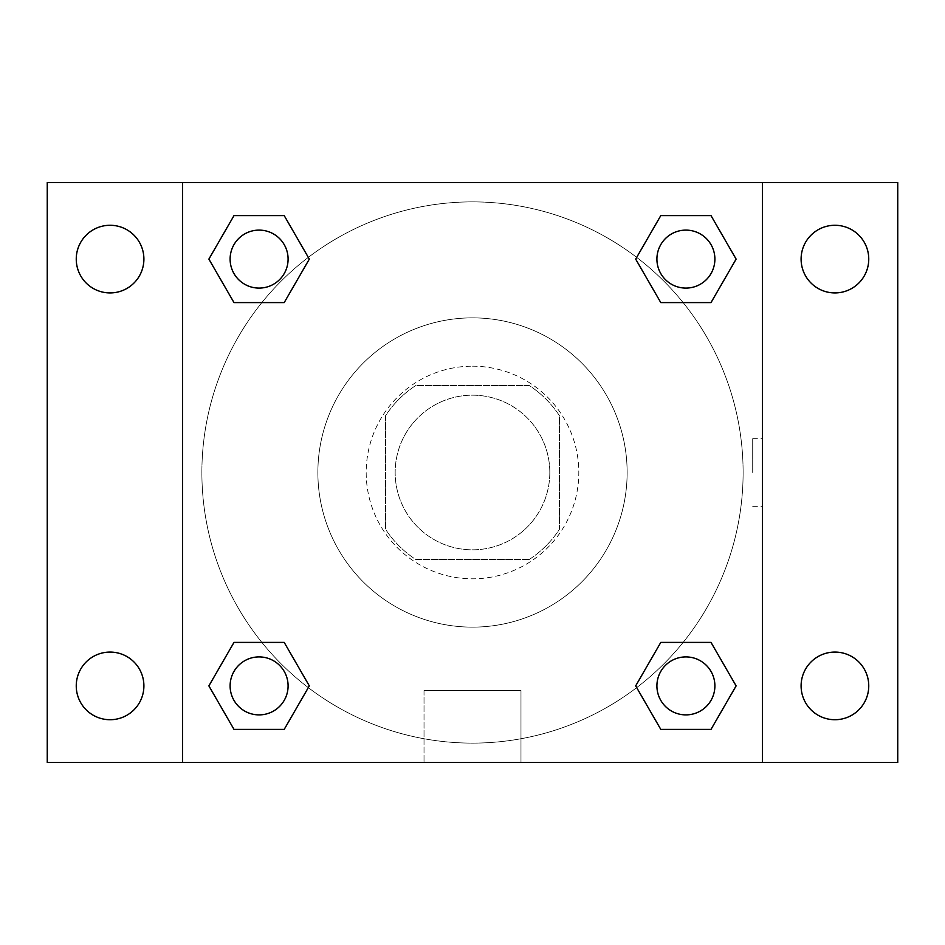 <?xml version="1.0" encoding="UTF-8"?>
<svg xmlns="http://www.w3.org/2000/svg" width="945" height="945" viewBox="0 0 945 945"><rect width="100%" height="100%" fill="white"/><g stroke="black" fill="none" stroke-linecap="round" stroke-linejoin="round"><path stroke-width="0.71" stroke-dasharray="4.72 3.54" d="M549.813 472.5A77.313 77.313 0 0 0 433.838 405.535A77.313 77.313 0 0 0 433.838 539.465A77.313 77.313 0 0 0 549.813 472.5A77.313 77.313 0 0 0 433.838 405.535A77.313 77.313 0 0 0 433.838 539.465A77.313 77.313 0 0 0 549.813 472.5M529.212 559.487L415.788 559.487A103.844 103.844 0 0 1 385.513 529.212L385.513 415.788A103.844 103.844 0 0 1 415.788 385.513L529.212 385.513A103.844 103.844 0 0 1 559.487 415.788L559.487 529.212A103.844 103.844 0 0 1 529.212 559.487L415.788 559.487A103.844 103.844 0 0 1 385.513 529.212L385.513 415.788A103.844 103.844 0 0 1 415.788 385.513L529.212 385.513A103.844 103.844 0 0 1 559.487 415.788L559.487 529.212A103.844 103.844 0 0 1 529.212 559.487M472.5 366.188A106.312 106.312 0 0 1 564.567 525.656A106.312 106.312 0 0 1 380.433 525.656A106.312 106.312 0 0 1 472.5 366.188A106.312 106.312 0 0 0 366.188 472.5A106.312 106.312 0 0 0 472.5 578.812A106.312 106.312 0 0 0 578.812 472.5A106.312 106.312 0 0 0 472.5 366.188M627.137 472.5A154.637 154.637 0 0 0 395.187 338.582A154.637 154.637 0 0 0 395.187 606.418A154.637 154.637 0 0 0 627.137 472.5A154.637 154.637 0 0 0 395.187 338.582A154.637 154.637 0 0 0 395.187 606.418A154.637 154.637 0 0 0 627.137 472.5M110.069 719.724A33.831 33.831 0 0 0 139.364 668.989A33.831 33.831 0 0 0 80.774 668.989A33.831 33.831 0 0 0 110.069 719.724M834.931 719.724A33.831 33.831 0 0 0 864.226 668.989A33.831 33.831 0 0 0 805.636 668.989A33.831 33.831 0 0 0 834.931 719.724M834.931 292.926A33.831 33.831 0 0 0 864.226 242.192A33.831 33.831 0 0 0 805.636 242.192A33.831 33.831 0 0 0 834.931 292.926M110.069 292.926A33.831 33.831 0 0 0 139.364 242.192A33.831 33.831 0 0 0 80.774 242.192A33.831 33.831 0 0 0 110.069 292.926M47.25 182.562L897.75 182.562L897.75 762.438L47.25 762.438L47.25 182.562M182.562 182.562L762.438 182.562L762.438 762.438L182.562 762.438L182.562 182.562L762.438 182.562L762.438 762.438L182.562 762.438L182.562 182.562L182.562 762.438M506.331 182.562L438.669 182.574L506.331 182.562M520.978 762.438L424.021 762.438L520.978 762.438L424.021 762.438L520.978 762.438L520.978 690.535L424.021 690.535L520.978 690.535L424.021 690.535L520.978 690.535L520.978 762.438M743.113 472.5A270.613 270.613 0 0 0 337.188 238.14A270.613 270.613 0 0 0 337.188 706.86A270.613 270.613 0 0 0 743.113 472.5A270.613 270.613 0 0 0 337.188 238.14A270.613 270.613 0 0 0 337.188 706.86A270.613 270.613 0 0 0 743.113 472.5M288.095 685.893A29 29 0 0 0 244.601 660.791A29 29 0 0 0 244.601 711.006A29 29 0 0 0 288.095 685.893A29 29 0 0 0 244.601 660.791A29 29 0 0 0 244.601 711.006A29 29 0 0 0 288.095 685.893A29 29 0 0 0 244.601 660.791A29 29 0 0 0 244.601 711.006A29 29 0 0 0 288.095 685.893M714.893 259.107A29 29 0 0 0 671.399 233.994A29 29 0 0 0 671.399 284.209A29 29 0 0 0 714.893 259.107A29 29 0 0 0 671.399 233.994A29 29 0 0 0 671.399 284.209A29 29 0 0 0 714.893 259.107A29 29 0 0 0 671.399 233.994A29 29 0 0 0 671.399 284.209A29 29 0 0 0 714.893 259.107M288.095 259.107A29 29 0 0 0 244.601 233.994A29 29 0 0 0 244.601 284.209A29 29 0 0 0 288.095 259.107A29 29 0 0 0 244.601 233.994A29 29 0 0 0 244.601 284.209A29 29 0 0 0 288.095 259.107A29 29 0 0 0 244.601 233.994A29 29 0 0 0 244.601 284.209A29 29 0 0 0 288.095 259.107M656.905 685.893A29 29 0 0 1 700.399 660.791A29 29 0 0 1 700.399 711.006A29 29 0 0 1 656.905 685.893A29 29 0 0 1 700.399 660.791A29 29 0 0 1 700.399 711.006A29 29 0 0 1 656.905 685.893M182.562 472.5L182.562 438.669L182.574 472.5M762.438 472.5L762.438 438.669L762.426 472.5M752.704 472.5L752.704 438.669L752.704 472.5M762.438 182.562L762.438 762.438M233.994 729.386L208.88 685.893L233.994 642.411L208.88 685.893L233.994 729.386M284.209 642.411L309.322 685.893L284.209 729.386L309.322 685.893L284.209 642.411M660.791 302.589L635.678 259.107L660.791 215.614L635.678 259.107L660.791 302.589M711.006 215.614L736.12 259.107L711.006 302.589L736.12 259.107L711.006 215.614M233.994 302.589L208.88 259.107L233.994 215.614L208.88 259.107L233.994 302.589M284.209 215.614L309.322 259.107L284.209 302.589L309.322 259.107L284.209 215.614M660.791 729.386L635.678 685.893L660.791 642.411L635.678 685.893L660.791 729.386M711.006 642.411L736.12 685.893L711.006 729.386L736.12 685.893L711.006 642.411M714.893 685.893A29 29 0 0 0 671.399 660.791A29 29 0 0 0 671.399 711.006A29 29 0 0 0 714.893 685.893M752.704 506.331L762.438 506.331M752.704 438.669L762.438 438.669M424.021 690.535L424.021 762.438L424.021 690.535"/><path stroke-width="1.42" d="M47.25 182.562L897.75 182.562L897.75 762.438L47.25 762.438L47.25 182.562M834.931 225.276A33.831 33.831 0 0 1 868.75 259.107A33.831 33.831 0 0 1 834.931 292.926A33.831 33.831 0 0 1 801.1 259.107A33.831 33.831 0 0 1 834.931 225.276M834.931 652.074A33.831 33.831 0 0 1 868.75 685.893A33.831 33.831 0 0 1 834.931 719.724A33.831 33.831 0 0 1 801.1 685.893A33.831 33.831 0 0 1 834.931 652.074M110.069 652.074A33.831 33.831 0 0 1 143.9 685.893A33.831 33.831 0 0 1 110.069 719.724A33.831 33.831 0 0 1 76.25 685.893A33.831 33.831 0 0 1 110.069 652.074M110.069 225.276A33.831 33.831 0 0 1 143.9 259.107A33.831 33.831 0 0 1 110.069 292.926A33.831 33.831 0 0 1 76.25 259.107A33.831 33.831 0 0 1 110.069 225.276M233.994 642.411L284.209 642.411L309.322 685.893L284.209 729.386L233.994 729.386L208.88 685.893L233.994 642.411L284.209 642.411L233.994 642.411M660.791 215.614L711.006 215.614L736.12 259.107L711.006 302.589L660.791 302.589L635.678 259.107L660.791 215.614L711.006 215.614L660.791 215.614M182.562 762.438L182.562 182.562M762.438 182.562L762.438 762.438M233.994 215.614L284.209 215.614L309.322 259.107L284.209 302.589L233.994 302.589L208.88 259.107L233.994 215.614L284.209 215.614L233.994 215.614M660.791 642.411L711.006 642.411L736.12 685.893L711.006 729.386L660.791 729.386L635.678 685.893L660.791 642.411L711.006 642.411L660.791 642.411M711.006 729.386L660.791 729.386L711.006 729.386M714.893 685.893A29 29 0 0 0 671.399 660.791A29 29 0 0 0 671.399 711.006A29 29 0 0 0 714.893 685.893M284.209 729.386L233.994 729.386L284.209 729.386M288.095 685.893A29 29 0 0 0 244.601 660.791A29 29 0 0 0 244.601 711.006A29 29 0 0 0 288.095 685.893M711.006 302.589L660.791 302.589L711.006 302.589M714.893 259.107A29 29 0 0 0 671.399 233.994A29 29 0 0 0 671.399 284.209A29 29 0 0 0 714.893 259.107M284.209 302.589L233.994 302.589L284.209 302.589M288.095 259.107A29 29 0 0 0 244.601 233.994A29 29 0 0 0 244.601 284.209A29 29 0 0 0 288.095 259.107"/></g></svg>
